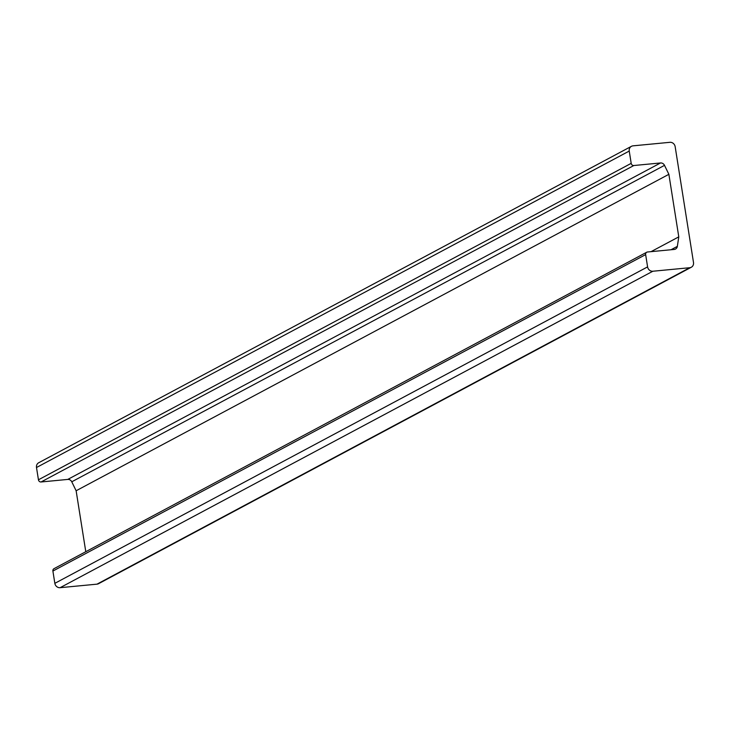 <?xml version="1.0" encoding="UTF-8"?>
<svg xmlns="http://www.w3.org/2000/svg" width="730" height="730" viewBox="0 0 730 730"><rect width="100%" height="100%" fill="white"/><g stroke="black" fill="none" stroke-linecap="round" stroke-linejoin="round"><path stroke-width="1.09" d="M678.781 236.858L668.872 174.315L76.13 490.761L71.768 481.8A4.079 3.723 61.9 0 0 67.781 479.418L41.072 481.973A2.446 2.236 -118.1 0 1 38.444 479.792L36.5 467.51A4.9 4.462 -118.1 0 1 38.69 462.756L631.441 146.31A4.9 4.462 -118.1 0 1 632.992 145.845L669.894 142.314A4.9 4.462 -118.1 0 1 675.159 146.666L693.5 262.49A4.9 4.462 -118.1 0 1 689.759 267.709L652.848 271.241A4.9 4.462 -118.1 0 1 647.592 266.888L645.648 254.606A2.446 2.236 -118.1 0 1 647.519 251.996L674.219 249.441A4.079 3.723 61.9 0 0 677.349 246.366L678.781 236.858L651.051 251.658M668.872 174.315L664.51 165.354A4.079 3.723 61.9 0 0 660.522 162.963L633.822 165.528A2.446 2.236 -118.1 0 1 631.195 163.347L629.242 151.064A4.9 4.462 -118.1 0 1 631.441 146.31M85.784 551.707L76.13 490.761M691.31 267.244L98.559 583.69A4.9 4.462 -118.1 0 1 97.008 584.155L60.106 587.686A4.9 4.462 -118.1 0 1 54.841 583.334L52.898 571.052A2.446 2.236 -118.1 0 1 53.993 568.679L646.743 252.224M664.51 165.354L71.768 481.8M677.349 246.366L671.025 249.742M645.648 254.606L52.898 571.052M647.592 266.888L54.841 583.334M652.848 271.241L60.106 587.686M689.759 267.709L97.008 584.155M629.242 151.064L36.5 467.51M631.195 163.347L38.444 479.792M633.822 165.528L41.072 481.973M660.522 162.963L67.781 479.418"/></g></svg>
